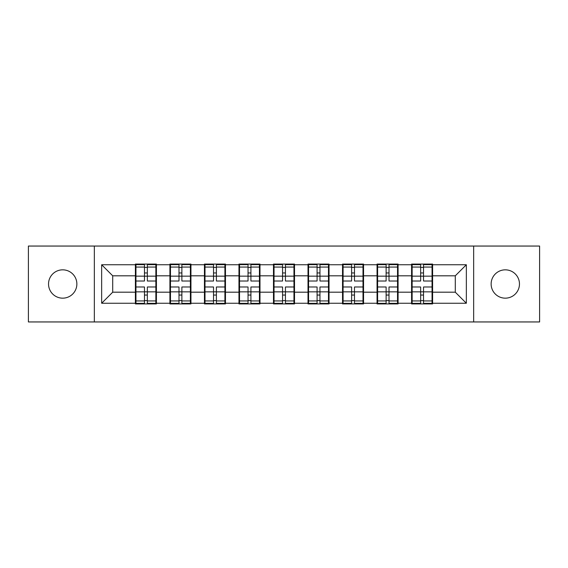<?xml version="1.0" encoding="UTF-8"?>
<svg xmlns="http://www.w3.org/2000/svg" width="568" height="568" viewBox="0 0 568 568"><rect width="100%" height="100%" fill="white"/><g stroke="black" fill="none" stroke-linecap="round" stroke-linejoin="round"><path stroke-width="0.85" d="M505.3 298.164A14.164 14.164 0 0 1 491.135 284A14.164 14.164 0 0 1 505.3 269.835A14.164 14.164 0 0 1 519.464 284A14.164 14.164 0 0 1 505.3 298.164M62.7 298.164A14.164 14.164 0 0 1 48.536 284A14.164 14.164 0 0 1 62.7 269.835A14.164 14.164 0 0 1 76.865 284A14.164 14.164 0 0 1 62.7 298.164M473.655 321.95L539.6 321.95L539.6 246.05L473.655 246.05L473.655 321.95L94.345 321.95L94.345 246.05L28.4 246.05L28.4 321.95L94.345 321.95M432.603 282.339L432.049 282.339M412.134 282.339L411.58 282.339M411.58 285.661L412.134 285.661M432.049 285.661L432.603 285.661M398.083 282.339L397.529 282.339M377.606 282.339L377.053 282.339M377.053 285.661L377.606 285.661M397.529 285.661L398.083 285.661M363.555 282.339L363.002 282.339M343.086 282.339L342.532 282.339M342.532 285.661L343.086 285.661M363.002 285.661L363.555 285.661M329.035 282.339L328.481 282.339M308.566 282.339L308.012 282.339M308.012 285.661L308.566 285.661M328.481 285.661L329.035 285.661M294.515 282.339L293.961 282.339M274.039 282.339L273.485 282.339M273.485 285.661L274.039 285.661M293.961 285.661L294.515 285.661M259.988 282.339L259.434 282.339M239.519 282.339L238.965 282.339M238.965 285.661L239.519 285.661M259.434 285.661L259.988 285.661M225.468 282.339L224.914 282.339M204.998 282.339L204.444 282.339M204.444 285.661L204.998 285.661M224.914 285.661L225.468 285.661M190.947 282.339L190.394 282.339M170.471 282.339L169.917 282.339M169.917 285.661L170.471 285.661M190.394 285.661L190.947 285.661M473.655 246.05L94.345 246.05M455.287 292.186L455.287 275.814L432.603 275.814L432.603 292.186L455.287 292.186L466.349 303.255L466.349 264.745L432.603 264.745L432.603 264.084L411.58 264.084L411.58 275.814L398.083 275.814L398.083 292.186L411.58 292.186L411.58 275.814M466.349 303.255L432.603 303.255L432.603 303.916L411.58 303.916L411.58 303.255L398.083 303.255L398.083 303.916L377.053 303.916L377.053 303.255L363.555 303.255L363.555 303.916L342.532 303.916L342.532 303.255L329.035 303.255L329.035 303.916L308.012 303.916L308.012 303.255L294.515 303.255L294.515 303.916L273.485 303.916L273.485 303.255L259.988 303.255L259.988 303.916L238.965 303.916L238.965 303.255L225.468 303.255L225.468 303.916L204.444 303.916L204.444 303.255L190.947 303.255L190.947 303.916L169.917 303.916L169.917 303.255L156.42 303.255L156.42 303.916L135.397 303.916L135.397 303.255L101.651 303.255L101.651 264.745L135.397 264.745L135.397 275.814L112.712 275.814L112.712 292.186L135.397 292.186L135.397 275.814M411.58 264.745L398.083 264.745L398.083 264.084L377.053 264.084L377.053 264.745L363.555 264.745L363.555 264.084L342.532 264.084L342.532 264.745L329.035 264.745L329.035 264.084L308.012 264.084L308.012 264.745L294.515 264.745L294.515 264.084L273.485 264.084L273.485 264.745L259.988 264.745L259.988 264.084L238.965 264.084L238.965 264.745L225.468 264.745L225.468 264.084L204.444 264.084L204.444 264.745L190.947 264.745L190.947 264.084L169.917 264.084L169.917 264.745L156.42 264.745L156.42 264.084L135.397 264.084L135.397 264.745M411.58 292.186L411.58 303.255M398.083 292.186L398.083 303.255M398.083 264.745L398.083 275.814M363.555 292.186L377.053 292.186L377.053 275.814L363.555 275.814L363.555 303.255M377.053 292.186L377.053 303.255M377.053 264.745L377.053 275.814M363.555 264.745L363.555 275.814M329.035 292.186L342.532 292.186L342.532 275.814L329.035 275.814L329.035 303.255M342.532 292.186L342.532 303.255M342.532 264.745L342.532 275.814M329.035 264.745L329.035 275.814M294.515 292.186L308.012 292.186L308.012 275.814L294.515 275.814L294.515 303.255M308.012 292.186L308.012 303.255M308.012 264.745L308.012 275.814M294.515 264.745L294.515 275.814M259.988 292.186L273.485 292.186L273.485 275.814L259.988 275.814L259.988 303.255M273.485 292.186L273.485 303.255M273.485 264.745L273.485 275.814M259.988 264.745L259.988 275.814M225.468 292.186L238.965 292.186L238.965 275.814L225.468 275.814L225.468 303.255M238.965 292.186L238.965 303.255M238.965 264.745L238.965 275.814M225.468 264.745L225.468 275.814M190.947 292.186L204.444 292.186L204.444 275.814L190.947 275.814L190.947 303.255M204.444 292.186L204.444 303.255M204.444 264.745L204.444 275.814M190.947 264.745L190.947 275.814M156.42 292.186L169.917 292.186L169.917 275.814L156.42 275.814L156.42 303.255M169.917 292.186L169.917 303.255M169.917 264.745L169.917 275.814M156.42 264.745L156.42 275.814M156.42 282.339L155.866 282.339M135.951 282.339L135.397 282.339M135.397 285.661L135.951 285.661M155.866 285.661L156.42 285.661M135.397 292.186L135.397 303.255M112.712 292.186L101.651 303.255M101.651 264.745L112.712 275.814M432.603 292.186L432.603 303.255M432.603 264.745L432.603 275.814M466.349 264.745L455.287 275.814M155.866 286.989L155.866 303.362L147.346 303.362L147.346 286.989L155.866 286.989L155.866 264.638L147.346 264.638L147.346 267.066L155.866 267.066M135.951 276.154L144.471 276.154L144.471 264.638L135.951 264.638L135.951 286.989L144.471 286.989L144.471 303.362L135.951 303.362L135.951 300.933L144.471 300.933M144.471 272.952L147.346 272.952M147.346 267.4L144.471 267.4M144.471 276.176L147.346 276.176M144.471 276.154L144.471 281.011L135.951 281.011M135.951 267.066L144.471 267.066M144.471 291.824L147.346 291.824M144.471 300.6L147.346 300.6M144.471 295.048L147.346 295.048M135.951 286.989L135.951 300.933M147.346 300.933L155.866 300.933M147.346 267.066L147.346 281.011L155.866 281.011M190.394 286.989L190.394 303.362L181.874 303.362L181.874 286.989L190.394 286.989L190.394 264.638L181.874 264.638L181.874 267.066L190.394 267.066M170.471 276.154L178.991 276.154L178.991 264.638L170.471 264.638L170.471 286.989L178.991 286.989L178.991 303.362L170.471 303.362L170.471 300.933L178.991 300.933M178.991 272.952L181.874 272.952M181.874 267.4L178.991 267.4M178.991 276.176L181.874 276.176M178.991 276.154L178.991 281.011L170.471 281.011M170.471 267.066L178.991 267.066M178.991 291.824L181.874 291.824M178.991 300.6L181.874 300.6M178.991 295.048L181.874 295.048M170.471 286.989L170.471 300.933M181.874 300.933L190.394 300.933M181.874 267.066L181.874 281.011L190.394 281.011M224.914 286.989L224.914 303.362L216.394 303.362L216.394 286.989L224.914 286.989L224.914 264.638L216.394 264.638L216.394 267.066L224.914 267.066M204.998 276.154L213.518 276.154L213.518 264.638L204.998 264.638L204.998 286.989L213.518 286.989L213.518 303.362L204.998 303.362L204.998 300.933L213.518 300.933M213.518 272.952L216.394 272.952M216.394 267.4L213.518 267.4M213.518 276.176L216.394 276.176M213.518 276.154L213.518 281.011L204.998 281.011M204.998 267.066L213.518 267.066M213.518 291.824L216.394 291.824M213.518 300.6L216.394 300.6M213.518 295.048L216.394 295.048M204.998 286.989L204.998 300.933M216.394 300.933L224.914 300.933M216.394 267.066L216.394 281.011L224.914 281.011M259.434 286.989L259.434 303.362L250.914 303.362L250.914 286.989L259.434 286.989L259.434 264.638L250.914 264.638L250.914 267.066L259.434 267.066M239.519 276.154L248.038 276.154L248.038 264.638L239.519 264.638L239.519 286.989L248.038 286.989L248.038 303.362L239.519 303.362L239.519 300.933L248.038 300.933M248.038 272.952L250.914 272.952M250.914 267.4L248.038 267.4M248.038 276.176L250.914 276.176M248.038 276.154L248.038 281.011L239.519 281.011M239.519 267.066L248.038 267.066M248.038 291.824L250.914 291.824M248.038 300.6L250.914 300.6M248.038 295.048L250.914 295.048M239.519 286.989L239.519 300.933M250.914 300.933L259.434 300.933M250.914 267.066L250.914 281.011L259.434 281.011M293.961 286.989L293.961 303.362L285.441 303.362L285.441 286.989L293.961 286.989L293.961 264.638L285.441 264.638L285.441 267.066L293.961 267.066M274.039 276.154L282.559 276.154L282.559 264.638L274.039 264.638L274.039 286.989L282.559 286.989L282.559 303.362L274.039 303.362L274.039 300.933L282.559 300.933M282.559 272.952L285.441 272.952M285.441 267.4L282.559 267.4M282.559 276.176L285.441 276.176M282.559 276.154L282.559 281.011L274.039 281.011M274.039 267.066L282.559 267.066M282.559 291.824L285.441 291.824M282.559 300.6L285.441 300.6M282.559 295.048L285.441 295.048M274.039 286.989L274.039 300.933M285.441 300.933L293.961 300.933M285.441 267.066L285.441 281.011L293.961 281.011M328.481 286.989L328.481 303.362L319.961 303.362L319.961 286.989L328.481 286.989L328.481 264.638L319.961 264.638L319.961 267.066L328.481 267.066M308.566 276.154L317.086 276.154L317.086 264.638L308.566 264.638L308.566 286.989L317.086 286.989L317.086 303.362L308.566 303.362L308.566 300.933L317.086 300.933M317.086 272.952L319.961 272.952M319.961 267.4L317.086 267.4M317.086 276.176L319.961 276.176M317.086 276.154L317.086 281.011L308.566 281.011M308.566 267.066L317.086 267.066M317.086 291.824L319.961 291.824M317.086 300.6L319.961 300.6M317.086 295.048L319.961 295.048M308.566 286.989L308.566 300.933M319.961 300.933L328.481 300.933M319.961 267.066L319.961 281.011L328.481 281.011M363.002 286.989L363.002 303.362L354.482 303.362L354.482 286.989L363.002 286.989L363.002 264.638L354.482 264.638L354.482 267.066L363.002 267.066M343.086 276.154L351.606 276.154L351.606 264.638L343.086 264.638L343.086 286.989L351.606 286.989L351.606 303.362L343.086 303.362L343.086 300.933L351.606 300.933M351.606 272.952L354.482 272.952M354.482 267.4L351.606 267.4M351.606 276.176L354.482 276.176M351.606 276.154L351.606 281.011L343.086 281.011M343.086 267.066L351.606 267.066M351.606 291.824L354.482 291.824M351.606 300.6L354.482 300.6M351.606 295.048L354.482 295.048M343.086 286.989L343.086 300.933M354.482 300.933L363.002 300.933M354.482 267.066L354.482 281.011L363.002 281.011M397.529 286.989L397.529 303.362L389.009 303.362L389.009 286.989L397.529 286.989L397.529 264.638L389.009 264.638L389.009 267.066L397.529 267.066M377.606 276.154L386.126 276.154L386.126 264.638L377.606 264.638L377.606 286.989L386.126 286.989L386.126 303.362L377.606 303.362L377.606 300.933L386.126 300.933M386.126 272.952L389.009 272.952M389.009 267.4L386.126 267.4M386.126 276.176L389.009 276.176M386.126 276.154L386.126 281.011L377.606 281.011M377.606 267.066L386.126 267.066M386.126 291.824L389.009 291.824M386.126 300.6L389.009 300.6M386.126 295.048L389.009 295.048M377.606 286.989L377.606 300.933M389.009 300.933L397.529 300.933M389.009 267.066L389.009 281.011L397.529 281.011M432.049 286.989L432.049 303.362L423.529 303.362L423.529 286.989L432.049 286.989L432.049 264.638L423.529 264.638L423.529 267.066L432.049 267.066M412.134 276.154L420.654 276.154L420.654 264.638L412.134 264.638L412.134 286.989L420.654 286.989L420.654 303.362L412.134 303.362L412.134 300.933L420.654 300.933M420.654 272.952L423.529 272.952M423.529 267.4L420.654 267.4M420.654 276.176L423.529 276.176M420.654 276.154L420.654 281.011L412.134 281.011M412.134 267.066L420.654 267.066M420.654 291.824L423.529 291.824M420.654 300.6L423.529 300.6M420.654 295.048L423.529 295.048M412.134 286.989L412.134 300.933M423.529 300.933L432.049 300.933M423.529 267.066L423.529 281.011L432.049 281.011M135.951 291.846L144.471 291.846M147.346 291.846L155.866 291.846M147.346 276.154L155.866 276.154M170.471 291.846L178.991 291.846M181.874 291.846L190.394 291.846M181.874 276.154L190.394 276.154M204.998 291.846L213.518 291.846M216.394 291.846L224.914 291.846M216.394 276.154L224.914 276.154M239.519 291.846L248.038 291.846M250.914 291.846L259.434 291.846M250.914 276.154L259.434 276.154M274.039 291.846L282.559 291.846M285.441 291.846L293.961 291.846M285.441 276.154L293.961 276.154M308.566 291.846L317.086 291.846M319.961 291.846L328.481 291.846M319.961 276.154L328.481 276.154M343.086 291.846L351.606 291.846M354.482 291.846L363.002 291.846M354.482 276.154L363.002 276.154M377.606 291.846L386.126 291.846M389.009 291.846L397.529 291.846M389.009 276.154L397.529 276.154M412.134 291.846L420.654 291.846M423.529 291.846L432.049 291.846M423.529 276.154L432.049 276.154"/></g></svg>
